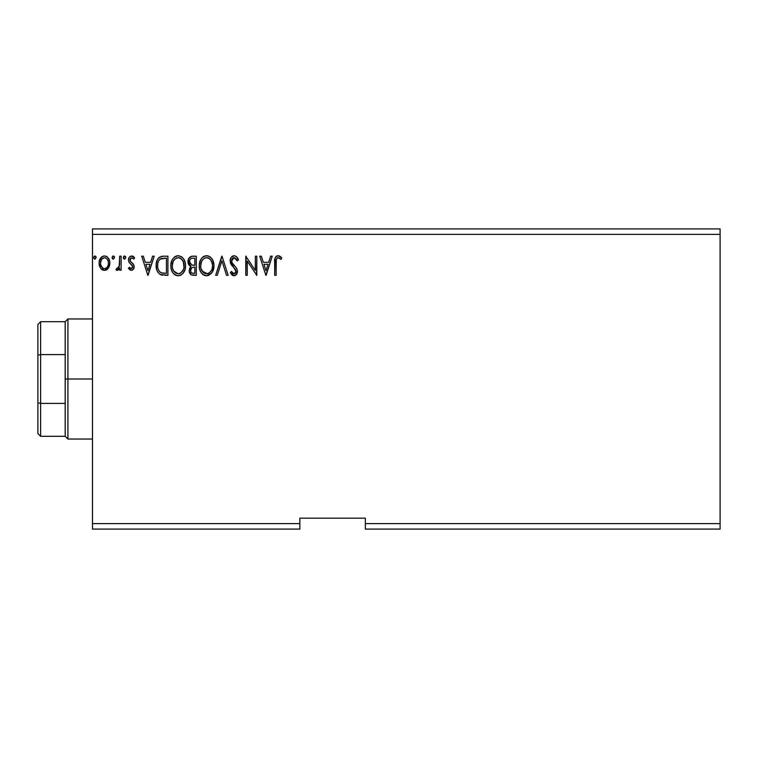 <?xml version="1.0" encoding="UTF-8"?>
<svg xmlns="http://www.w3.org/2000/svg" width="758" height="758" viewBox="0 0 758 758"><rect width="100%" height="100%" fill="white"/><g stroke="black" fill="none" stroke-linecap="round" stroke-linejoin="round"><path stroke-width="1.14" d="M365.356 529.084L720.1 529.084L365.356 529.084L365.356 523.626L720.1 523.626L720.1 529.084L720.1 523.626L365.356 523.626L365.356 518.169L299.865 518.169L299.865 523.626L92.476 523.626L92.476 234.374L720.1 234.374L720.1 523.626L720.1 234.374L92.476 234.374L92.476 228.916L720.1 228.916L92.476 228.916L92.476 523.626L299.865 523.626L299.865 529.084L92.476 529.084L299.865 529.084L299.865 518.169L365.356 518.169L365.356 529.084M114.515 257.549L113.293 255.958L112.07 257.549L113.435 259.132L114.515 257.549L113.293 255.958L112.07 257.549L113.293 259.141L114.496 257.275M125.781 257.549L124.416 255.967L123.346 257.824L124.833 259.103L125.781 257.549L124.558 255.958L123.336 257.549L124.558 259.141L125.762 257.275M152.585 256.204L154.187 256.204L148.066 275.306L154.187 256.204L152.585 256.204L150.624 262.325L145.261 262.325L143.3 256.204L141.699 256.204L147.819 275.306L154.187 256.204L152.585 256.204L150.624 262.325L145.261 262.325L143.3 256.204L141.699 256.204L147.819 275.306L141.699 256.204L143.3 256.204M185.539 265.67C185.606 260.231 183.142 256.915 178.168 255.711C173.194 256.953 170.749 260.307 170.844 265.764C170.749 271.269 173.222 274.614 178.282 275.798C183.228 274.491 185.644 271.118 185.539 265.67L185.123 262.277L183.758 259.141L181.408 256.678L178.594 255.73L176.472 255.958L173.629 257.834L171.791 260.724L170.863 264.902L171.242 269.194L172.616 272.368L174.994 274.851L177.419 275.741L179.978 275.533L182.801 273.629L184.924 269.791L185.539 265.67L185.435 267.375M270.625 256.204L272.226 256.204L266.105 275.306L272.226 256.204L270.625 256.204L268.664 262.325L263.301 262.325L261.339 256.204L259.738 256.204L265.859 275.306L272.226 256.204L270.625 256.204L268.664 262.325L263.301 262.325L261.339 256.204L259.738 256.204L265.859 275.306L259.738 256.204L261.339 256.204M234.137 255.711L231.124 257.464L230.11 260.885L231.048 264.277L235.757 270.104L235.871 272.274L234.885 273.629L233.17 273.591L231.503 271.383L230.347 272.558L231.768 274.718L234.042 275.798L236.638 274.301L237.406 270.578L236.553 268.19L232.052 262.789L231.74 259.757L232.649 258.298L234.241 257.673L236.145 258.829L237.235 260.856L238.429 259.89L236.335 256.536L234.137 255.711C231.474 256.299 230.129 258.014 230.11 260.885L235.984 271.421L234.061 273.837L231.503 271.383L230.347 272.558L234.042 275.798C236.335 275.296 237.481 273.818 237.453 271.336L236.695 268.427L232.052 262.789L231.578 260.913L234.241 257.673L237.235 260.856L238.429 259.89C237.794 257.559 236.363 256.166 234.137 255.711L233.682 255.74M213.946 265.67L212.97 260.657L211.112 257.786L208.27 255.958L204.878 255.958L202.035 257.834L200.197 260.724L199.278 264.902L199.648 269.194L201.022 272.368L203.4 274.851L205.825 275.741L208.384 275.533L212.231 272.255L213.946 265.67C214.012 260.231 211.558 256.915 206.574 255.711C201.6 256.953 199.155 260.307 199.25 265.764C199.155 271.269 201.628 274.614 206.688 275.798C211.634 274.491 214.05 271.118 213.946 265.67L213.841 267.394M96.152 257.549L94.788 255.967L93.717 257.824L95.205 259.103L96.152 257.549L94.921 255.958L93.698 257.549L94.921 259.141L96.133 257.275M192.494 256.204L196.313 256.204L191.509 256.308L188.6 258.753L188.155 263.14L189.149 265.186L190.997 266.513L189.623 268.323L189.263 271.497L191.357 274.898L196.313 275.306L196.313 256.204L196.313 275.306L196.313 256.204L192.494 256.204C189.509 256.668 188.003 258.469 187.984 261.624L190.997 266.513L189.206 270.568C189.235 273.581 190.703 275.163 193.612 275.306L196.313 275.306L193.612 275.306M217.252 275.306L215.66 275.306L221.781 256.204L215.66 275.306L217.252 275.306L221.904 260.818L226.547 275.306L228.149 275.306L222.028 256.204L228.149 275.306L222.028 256.204L215.66 275.306L217.252 275.306L221.904 260.818L226.547 275.306L228.149 275.306L226.547 275.306M276.149 262.6L276.31 259.653L277.21 258.023L278.688 257.748L281.029 259.388L281.777 257.919L280.214 256.403L278.167 255.711L276.196 256.403L275.059 258.175L274.68 275.306L276.149 275.306L276.149 262.6C275.704 260.259 276.376 258.62 278.186 257.673L281.029 259.388L281.777 257.919L278.167 255.711C275.249 256.706 274.093 258.942 274.68 262.41L274.68 275.306L276.149 275.306L276.215 260.382M255.332 256.204L255.332 270.416L245.781 256.204L245.781 275.306L247.25 275.306L247.25 261.055L256.801 275.306L256.801 256.204L255.332 256.204L256.801 256.204L255.332 256.204L255.332 270.416L245.781 256.204L245.781 275.306L247.25 275.306L247.25 261.055L256.801 275.306L256.801 256.204L256.488 275.306M163.463 256.204L159.445 257.218L157.351 259.805L156.233 263.831L156.565 269.194L157.636 271.904L160.165 274.462L167.906 275.306L167.906 256.204L163.463 256.204C158.365 256.896 155.93 260.003 156.148 265.518C155.93 269.431 157.361 272.463 160.469 274.614L167.906 275.306L167.906 256.204L167.906 275.306L165.007 275.306M131.314 270.407L133.446 269.185L134.081 266.191L133.285 264.04L130.291 261.254L130.054 259.132L131.74 257.673L133.759 259.141L134.602 257.853L131.579 255.958L129.23 257.313L128.472 259.994L129.135 262.439L132.546 266.162L131.835 268.512L130.622 268.54L129.334 267.223L128.472 268.417L131.314 270.407C133.209 270.009 134.138 268.796 134.109 266.75L133.635 264.599L130.291 261.254L129.94 259.918L131.74 257.673L133.759 259.141L134.602 257.853L131.579 255.958C129.495 256.403 128.462 257.748 128.472 259.994L128.955 262.154L132.29 265.546L132.641 266.816L131.219 268.692L129.334 267.223L128.472 268.417L131.314 270.407M119.66 256.204L121.128 256.204L119.66 256.204L119.195 266.636L118.22 268.313L116.685 268.446L115.983 269.933L117.973 270.189L119.66 268.105L119.66 270.161L121.128 270.161L121.128 256.204L121.128 270.161L121.128 256.204L119.66 256.204L119.432 265.688L115.983 269.933L117.102 270.407L119.66 268.105L119.66 270.161L121.128 270.161L119.66 270.161M108.432 268.095L109.531 265.736L109.787 261.898L108.555 258.412L106.84 256.621L104.471 255.958L102.103 256.621L99.393 260.676L99.108 263.803L99.876 266.968L101.269 269.033L103.287 270.255L105.656 270.255L107.683 269.024L109.863 263.149C109.901 259.179 108.1 256.791 104.471 255.958C100.842 256.791 99.052 259.189 99.09 263.149L100.511 268.105L104.471 270.407L108.782 267.536M720.1 228.916L720.1 234.374L720.1 228.916M92.476 529.084L92.476 523.626L92.476 529.084M94.399 258.99L93.774 258.118M93.869 256.735L94.646 255.996M95.792 256.422L96.077 256.99M190.94 274.652L189.803 273.259M189.604 272.823L189.273 271.544M190.305 266.162L189.689 265.736M189.263 265.319L188.723 264.57M188.429 263.983L188.164 263.159M188.155 263.14L188.022 262.382M187.984 261.624L188.003 261.131M188.59 258.772L188.069 260.449M188.676 258.601L189.112 257.909M189.775 263.234L189.699 260.202L189.453 261.624C189.585 259.283 190.827 258.127 193.157 258.165L194.844 258.165L194.844 265.262L191.765 265.035L194.095 265.262L191.765 265.035L189.453 261.624L189.538 262.486M193.044 273.335L193.318 273.344C191.566 273.268 190.684 272.33 190.675 270.54L190.808 271.629L190.675 270.54C190.751 268.313 191.897 267.214 194.095 267.223L192.731 267.356L194.844 267.223L194.844 273.344L192.068 273.136M192.087 267.583L192.731 267.356M191.035 268.815L190.675 270.54L191.556 268.01M190.05 263.756L189.775 263.244M191.158 258.469L192.049 258.232M189.699 260.202L189.993 259.577M191.319 272.605L190.808 271.629M194.095 267.223L194.844 267.223L194.844 273.344L193.318 273.344M213.529 269.099L213.33 269.782M213.083 270.492L212.714 271.373M212.695 271.402L212.24 272.245M211.757 272.965L206.688 275.798M204.973 275.561L204.006 275.192M203.4 274.851L202.585 274.225M202.064 273.714L201.334 272.833M200.197 270.814L199.96 270.199M199.6 269.005L199.345 267.508M199.345 264.021L199.477 263.14M199.894 261.519L200.188 260.743M200.207 260.714L201.476 258.506M202.035 257.834L202.85 257.057M203.343 256.687L203.949 256.337M204.887 255.958L205.693 255.778M207.455 255.778L208.251 255.948M209.994 256.801L211.122 257.796M211.672 258.45L212.145 259.113M212.373 259.482L213.529 262.277M206.28 257.682L206.621 257.673C210.591 258.668 212.543 261.33 212.477 265.679L212.401 264.334M207.304 257.72L208.706 258.165L207.304 257.72M209.492 258.668L211.16 260.591M212.249 263.405L212.477 265.679C212.562 270.056 210.61 272.776 206.621 273.837C202.613 272.823 200.652 270.132 200.718 265.764L200.737 266.456L200.718 265.764C200.624 261.358 202.594 258.658 206.621 257.673M211.719 269.744L210.544 271.752M200.794 267.148L200.737 266.456M202.121 271.042L207.313 273.78L205.266 273.619L203.163 272.321L201.041 268.503M204.613 258.127L205.257 257.881M201.041 263.007L200.718 265.764L201.467 261.7L203.229 259.084L201.808 260.979M207.578 273.723L208.365 273.467M208.621 273.344L207.313 273.78M211.378 270.483L209.217 272.984M212.401 267.062L212.155 268.427M237.226 257.54L238.126 259.16M238.429 259.89L237.235 260.856L236.761 259.805M234.809 257.767L233.957 257.692M233.218 257.919L232.384 258.563M231.588 260.619L231.607 261.396M231.702 261.88L232.299 263.206M232.791 263.917L233.17 264.39M233.815 265.129L234.497 265.831L233.815 265.129M235.008 266.361L235.501 266.892M237.406 272.122L237.263 272.871M237.254 272.908L234.809 275.694M233.388 275.723L232.535 275.353M232.1 275.04L231.607 274.538M230.659 273.126L230.347 272.558L231.503 271.383L232.081 272.406M232.479 272.965L233.17 273.591M233.597 273.771L234.487 273.79M235.956 271.847L235.965 271.08M235.283 269.223L234.838 268.654M233.284 267.053L232.119 265.774M232.081 265.726L231.531 265.016M230.65 263.481L230.356 262.656M230.669 258.251L231.124 257.474M231.143 257.445L231.702 256.772M232.412 256.204L233.663 255.749M233.132 257.966L233.672 257.748M276.149 275.306L274.68 275.306M274.728 260.477L274.794 259.549M274.822 259.34L274.898 258.848M275.107 258.023L275.4 257.369M276.196 256.403L277.115 255.882M278.726 255.759L279.238 255.901M281.777 257.919L281.029 259.388L280.119 258.62L280.583 258.999M279.948 258.487L277.816 257.72M279.152 257.947L278.186 257.673M277.475 257.853L276.746 258.525M276.518 258.952L276.31 259.653M276.149 261.861L276.168 261.122M265.982 270.701L263.926 264.286L268.038 264.286L265.982 270.701L263.926 264.286L268.038 264.286L265.982 270.701M247.25 275.306L245.781 275.306L246.113 256.204M185.123 269.081L184.924 269.791M184.677 270.483L184.308 271.364M184.289 271.402L183.824 272.255M183.341 272.975L182.792 273.647M181.077 275.031L179.987 275.524M176.557 275.561L175.6 275.192M174.984 274.841L174.179 274.225M173.677 273.733L172.606 272.359M171.801 270.843L171.545 270.199M171.204 269.014L170.938 267.517M170.938 264.021L171.071 263.14M171.488 261.519L171.782 260.743M172.587 259.208L173.07 258.516M174.918 256.706L174.435 257.057M174.927 256.687L175.534 256.337M176.462 255.958L177.287 255.778M181.588 256.801L182.697 257.777M183.237 258.412L183.739 259.113M183.967 259.482L184.554 260.629M184.725 261.055L185.123 262.277M185.435 263.955L185.511 264.817M172.635 263.007L172.312 265.764C172.218 261.358 174.188 258.658 178.215 257.673L177.524 257.72L178.215 257.673C182.185 258.668 184.137 261.33 184.061 265.679C184.156 270.056 182.204 272.776 178.215 273.837L175.619 273.013L173.715 271.042L178.215 273.837C174.207 272.823 172.237 270.132 172.312 265.764L173.061 261.7L174.823 259.084L173.393 260.979M178.556 257.682L179.57 257.872M172.312 265.764L172.331 266.456L172.312 265.764M172.388 267.148L172.331 266.456M176.207 258.127L176.851 257.881M181.086 258.668L183.303 261.662L183.986 267.062L183.995 264.334M183.303 261.662L182.754 260.591M178.215 273.837L178.907 273.78L178.215 273.837M179.172 273.723L179.959 273.467M180.214 273.344L178.907 273.78M183.313 269.744L180.811 272.984M182.697 270.966L182.972 270.483M162.695 275.182L162.023 275.088M161.558 274.993L161.009 274.841M157.058 270.71L156.849 270.142M156.555 269.156L156.356 268.19M156.252 267.413L156.195 266.844M156.148 265.518L156.233 263.831M157.351 259.795L157.759 259.075M157.778 259.037L158.232 258.393M158.82 257.739L159.436 257.227M160.98 256.507L161.501 256.384M161.776 256.327L162.619 256.232M156.726 261.368L156.508 262.173M158.1 262.116L157.872 262.96M158.981 260.307L159.872 259.312M160.175 259.075L166.438 258.165L166.438 273.344L161.246 272.814C158.63 271.165 157.427 268.73 157.617 265.518C157.437 262.533 158.536 260.24 160.923 258.649L164.856 258.165L160.184 259.065M161.246 272.814L160.753 272.577L161.246 272.814M162.269 273.107L161.748 272.984M164.401 273.325L163.33 273.259M157.617 265.518L157.816 263.225L157.617 265.518M157.787 267.669L157.655 266.598M158.346 269.677L158.024 268.72M158.867 270.691L158.375 269.734M158.507 261.131L157.816 263.225M147.952 270.701L145.887 264.286L149.999 264.286L147.952 270.701L145.887 264.286L149.999 264.286L147.952 270.701M130.025 270L128.472 268.417L129.334 267.223L130.111 268.18M130.423 268.427L131.058 268.683M131.068 268.683L131.541 268.645M132.28 268.038L132.641 266.816L131.826 264.959M132.641 266.816L132.29 265.546L132.641 266.816M131.627 264.769L130.821 264.106M128.472 259.994L128.955 262.145M128.538 259.113L128.652 258.601M128.652 258.592L128.519 259.283M129.23 257.313L131.579 255.958M132.508 256.109L133.313 256.488M133.342 256.507L134.081 257.151M134.602 257.853L133.579 258.876M130.404 258.421L130.291 261.254L132.366 263.092M129.94 259.918L130.139 260.941M133.986 265.613L134.081 266.191M133.958 268.01L133.749 268.626M124.028 258.99L123.412 258.137M123.507 256.735L124.274 255.996M125.477 256.507L125.705 256.99M118.854 269.441L117.102 270.407L115.983 269.933L116.685 268.446L117.812 268.588M116.685 268.446L117.348 268.692L116.685 268.446M119.195 266.626L119.518 265.101M119.565 264.495L119.641 262.666M119.65 262.097L119.66 260.894M112.762 258.99L112.146 258.137M112.241 256.735L113.008 255.996M114.212 256.498L114.439 256.99M107.02 269.602L106.253 270.038M103.278 270.246L102.311 269.848M102.093 269.715L100.871 268.588M99.904 267.034L99.45 265.85M99.431 265.764L99.108 263.803M99.09 263.149L99.108 262.514M99.165 261.908L100.388 258.421M101.136 257.445L101.762 256.858M103.259 256.119L103.827 256.005M105.097 255.996L105.713 256.119M107.304 256.962L109.133 259.492M109.36 260.07L109.55 260.686M109.692 261.283L109.844 262.524M109.863 263.149L109.531 265.717M102.728 258.213L104.471 257.673L101.724 259.179M108.394 263.13L108.176 261.292L108.394 263.13C108.46 266.096 107.153 267.953 104.471 268.692C101.799 267.953 100.492 266.096 100.558 263.13L100.606 264.087L100.558 263.13C100.492 260.184 101.799 258.364 104.471 257.673C107.153 258.355 108.46 260.174 108.394 263.13L108.385 263.604M103.552 268.54L102.737 268.124M102.718 268.114L100.776 264.997L101.43 266.617M100.776 261.292L100.558 263.13L101.477 259.577M105.39 257.815L107.067 258.99M104.471 268.692L104.955 268.654L104.471 268.692M105.637 268.455L104.945 268.654M106.821 267.593L106.234 268.114M193.508 265.253L192.92 265.234M192.627 265.205L192.049 265.12M190.457 258.971L191.035 258.535M193.157 258.165L194.844 258.165L194.844 265.262L194.095 265.262M208.706 258.165L209.208 258.459M211.075 260.449L212.401 264.305M173.696 260.458L174.151 259.814M180.29 258.165L180.802 258.459M183.986 267.062L183.749 268.427M173.715 271.042L172.635 268.503M164.856 258.165L166.438 258.165L166.438 273.344L165.471 273.344M160.753 272.577L159.161 271.146M161.151 258.563L161.88 258.374M107.475 259.568L108.176 261.292M108.176 264.997L107.958 265.707M100.776 264.997L100.606 264.068M37.9 324.424L37.9 355.208L37.9 324.424L40.629 321.695L40.629 436.305L40.629 403.408L37.9 402.792L37.9 355.208L37.9 433.576L37.9 402.792L40.629 403.408L65.188 403.408L65.188 436.305L65.188 379L65.188 403.408L40.629 403.408L40.629 321.695L65.188 321.695L65.188 379L67.917 379L67.917 318.966L67.917 379L92.476 379L67.917 379L67.917 439.034L67.917 379L65.188 379L65.188 321.695L67.917 318.966L92.476 318.966M40.629 354.592L65.188 354.592L40.629 354.592L37.9 355.208L40.629 354.592M92.476 439.034L67.917 439.034L65.188 436.305L40.629 436.305L37.9 433.576"/></g></svg>
